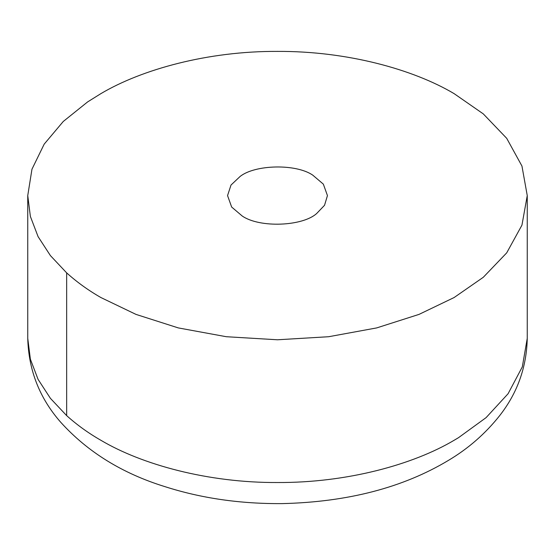 <?xml version="1.0" encoding="UTF-8"?>
<svg xmlns="http://www.w3.org/2000/svg" width="555" height="555" viewBox="0 0 555 555"><rect width="100%" height="100%" fill="white"/><g stroke="black" fill="none" stroke-linecap="round" stroke-linejoin="round"><path stroke-width="0.83" d="M66.662 272.88L50.408 255.598L38.08 236.631L30.372 216.429L27.75 195.589L31.961 169.213L44.185 144.14L63.27 121.469L87.586 101.94L100.899 93.629C141.747 69.389 207.854 51.046 277.5 51.393C347.146 51.046 413.253 69.389 454.101 93.629L483.287 113.886L506.708 138.32L521.95 166.042L527.25 195.589L521.95 225.136L506.708 252.858L483.287 277.292L454.101 297.542L419.018 314.394L376.692 327.915L328.678 336.719L277.5 339.778L226.322 336.719L178.308 327.915L135.982 314.394L100.899 297.542C88.363 290.362 76.951 282.141 66.662 272.88L66.662 415.626L50.408 398.344L38.08 379.377L30.372 359.175L27.75 338.335L27.75 195.589M242.181 215.978L231.657 207.043L227.55 195.589L231.012 185.037L240.093 176.476C254.981 164.53 296.113 163.552 312.819 175.193L323.343 184.135L327.45 195.589L324.536 205.288L316.745 213.432C302.752 226.329 259.712 228.188 242.181 215.978M527.25 195.589L527.25 338.335L522.317 366.855L508.082 393.738L486.09 417.631L458.486 437.694L454.101 440.288C413.253 464.528 347.146 482.878 277.5 482.524C207.854 482.878 141.747 464.528 100.899 440.288C88.363 433.108 76.951 424.887 66.662 415.626M527.25 338.335C526.633 367.105 517.489 392.801 499.833 415.424C485.445 433.615 468.24 448.648 448.211 460.518C402.944 487.658 347.666 502.025 282.377 503.607C240.412 503.947 201.271 498.293 164.946 486.645C122.357 473.471 87.621 452.013 60.738 422.279C39.599 398.219 28.603 370.24 27.75 338.335"/></g></svg>
